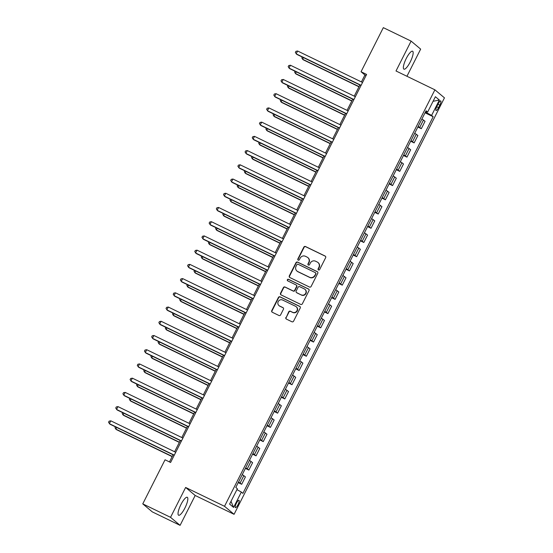 <?xml version="1.0" encoding="UTF-8"?>
<svg xmlns="http://www.w3.org/2000/svg" width="553" height="553" viewBox="0 0 553 553"><rect width="100%" height="100%" fill="white"/><g stroke="black" fill="none" stroke-linecap="round" stroke-linejoin="round"><path stroke-width="0.83" d="M318.5 269.961A0.878 0.843 -50 0 0 319.655 269.553L325.648 257.684A1.251 1.21 -50 0 0 325.123 256.039L305.491 246.527A1.251 1.21 -50 0 0 303.839 247.115L297.846 258.984A0.878 0.843 -50 0 0 298.212 260.138A0.878 0.843 -50 0 0 299.367 259.723L300.148 258.189A4.009 3.871 -50 0 1 305.443 256.302L307.074 257.097A4.009 3.871 -50 0 1 308.761 262.364L307.986 263.899A0.878 0.843 -50 0 0 308.353 265.046A0.878 0.843 -50 0 0 309.514 264.638L310.288 263.104A4.009 3.871 -50 0 1 315.583 261.216L317.222 262.011A4.009 3.871 -50 0 1 318.901 267.279L318.127 268.813A0.878 0.843 -50 0 0 318.5 269.961M184.951 507.951A9.961 2.558 115.8 0 0 187.28 497.292A9.961 2.558 115.8 0 0 180.921 504.571A9.961 2.558 115.8 0 0 178.591 515.23A9.961 2.558 115.8 0 0 184.951 507.951M410.271 61.888A9.961 2.558 115.8 0 0 412.607 51.229A9.961 2.558 115.8 0 0 406.248 58.507A9.961 2.558 115.8 0 0 403.918 69.16A9.961 2.558 115.8 0 0 410.271 61.888M238.025 504.675A4.085 1.051 115.8 0 0 238.986 500.299A4.085 1.051 115.8 0 0 236.373 503.285A4.085 1.051 115.8 0 0 235.419 507.661A4.085 1.051 115.8 0 0 238.025 504.675M285.887 317.457A1.251 1.21 -50 0 0 286.413 319.102L291.922 321.77A1.251 1.21 -50 0 0 293.574 321.182L300.231 308A1.251 1.21 -50 0 0 299.705 306.355L280.074 296.843A1.251 1.21 -50 0 0 278.422 297.431L271.765 310.613A1.251 1.21 -50 0 0 272.29 312.258L278.94 315.48A1.251 1.21 -50 0 0 280.599 314.892L283.447 309.251A1.251 1.21 -50 0 0 282.922 307.606L279.618 306.009A3.353 3.235 -50 0 1 278.415 301.261A3.353 3.235 -50 0 1 282.638 300.037L295.565 306.293A3.353 3.235 -50 0 1 296.767 311.042A3.353 3.235 -50 0 1 292.544 312.272L290.387 311.228A1.251 1.21 -50 0 0 288.735 311.816L286.143 317.671A1.251 1.21 -50 0 0 286.309 319.046M185.635 487.456L170.545 517.332L142.764 503.873L152.317 511.891L180.091 525.35L195.181 495.481L234.071 514.318L224.525 506.299L185.635 487.456L195.181 495.481M406.939 76.273L420.653 49.127L411.1 41.109L396.01 70.978L434.9 89.821L224.525 506.299M411.1 41.109L383.326 27.65L361.047 71.745L364.918 74.994L361.42 81.92M142.764 503.873L165.043 459.778L170.594 462.467L366.604 74.434L361.047 71.745M309.466 287.035A1.251 1.21 -50 0 0 311.125 286.447L317.781 273.265A1.251 1.21 -50 0 0 317.256 271.62L297.625 262.108A1.251 1.21 -50 0 0 295.966 262.696L289.309 275.878A1.251 1.21 -50 0 0 289.834 277.523L309.466 287.035M309.009 290.636L302.346 303.811A1.251 1.21 -50 0 1 300.694 304.399L281.062 294.894A1.251 1.21 -50 0 1 280.537 293.249L283.385 287.608A1.251 1.21 -50 0 1 285.037 287.014L293 290.871A1.251 1.21 -50 0 0 294.659 290.284L296.546 286.544A1.251 1.21 -50 0 0 296.021 284.899L287.733 280.883A0.878 0.843 -50 0 1 287.415 279.638A0.878 0.843 -50 0 1 288.521 279.32L308.477 288.991A1.251 1.21 -50 0 1 309.009 290.636M438.218 103.784L436.953 106.287A3.961 1.016 115.8 0 0 436.027 110.524A3.961 1.016 115.8 0 0 438.55 107.635L439.815 105.125A3.961 1.016 115.8 0 0 440.741 100.895A3.961 1.016 115.8 0 0 438.218 103.784M234.071 514.318L444.453 97.84L434.9 89.821M425.762 111.367L427.635 112.072L426.073 110.759L235.806 487.414L237.368 488.728L229.613 504.087L233.587 507.426L231.016 501.308M427.635 112.072L435.391 96.713L439.365 100.052L431.603 115.411L425.423 112.052M425.043 112.791L433.165 116.724L431.603 115.411M433.165 116.724L242.905 493.38L241.343 492.066L233.587 507.426M170.545 517.332L180.091 525.35M359.892 84.948L354.238 96.146M352.71 99.174L347.056 110.372M345.521 113.4L339.867 124.591M338.339 127.625L332.685 138.817M331.15 141.845L325.496 153.043M323.968 156.07L318.314 167.269M316.779 170.296L311.125 181.488M309.597 184.522L303.943 195.714M302.415 198.741L296.761 209.94M295.226 212.967L289.572 224.165M288.044 227.193L282.389 238.384M280.855 241.412L275.2 252.61M273.673 255.638L268.018 266.836M266.484 269.864L260.829 281.055M259.302 284.09L253.647 295.281M252.12 298.309L246.458 309.507M244.931 312.535L239.276 323.733M237.749 326.761L232.094 337.952M230.56 340.987L224.905 352.178M223.377 355.206L217.723 366.404M216.188 369.432L210.534 380.63M209.006 383.658L203.352 394.849M201.824 397.877L196.163 409.075M194.635 412.103L188.981 423.301M187.453 426.328L181.799 437.52M180.264 440.554L174.61 451.746M173.082 454.773L169.474 461.921M426.128 112.39L426.501 111.651M366.045 75.54L364.918 74.994M417.861 127.017L421.317 128.69L425.05 121.294L421.911 118.992M410.679 141.236L414.128 142.909L417.868 135.513L414.729 133.211M403.49 155.462L406.946 157.135L410.679 149.739L407.547 147.437M396.307 169.688L399.764 171.361L403.496 163.964L400.358 161.663M389.118 183.907L392.575 185.587L396.314 178.19L393.176 175.889M381.936 198.133L385.393 199.806L389.125 192.409L385.987 190.108M374.747 212.359L378.204 214.032L381.943 206.635L378.805 204.334M367.565 226.585L371.022 228.258L374.754 220.861L371.616 218.559M360.383 240.804L363.833 242.477L367.572 235.08L364.434 232.785M353.194 255.03L356.65 256.703L360.383 249.306L357.252 247.004M346.012 269.256L349.461 270.929L353.201 263.532L350.063 261.23M338.823 283.475L342.279 285.154L346.019 277.758L342.881 275.456M331.641 297.701L335.097 299.373L338.83 291.977L335.692 289.675M324.452 311.927L327.908 313.599L331.648 306.203L328.51 303.901M317.27 326.152L320.726 327.825L324.459 320.429L321.321 318.127M310.088 340.372L313.537 342.051L317.277 334.655L314.139 332.353M302.899 354.597L306.355 356.27L310.088 348.874L306.95 346.572M295.717 368.823L299.166 370.496L302.906 363.1L299.767 360.798M288.528 383.049L291.984 384.722L295.724 377.326L292.585 375.024M281.346 397.268L284.802 398.941L288.535 391.545L285.396 389.25M274.157 411.494L277.613 413.167L281.353 405.771L278.214 403.469M266.975 425.72L270.431 427.393L274.164 419.997L271.025 417.695M259.792 439.939L263.242 441.619L266.981 434.223L263.843 431.921M252.603 454.165L256.06 455.838L259.792 448.442L256.654 446.14M245.421 468.391L248.871 470.064L252.61 462.667L249.472 460.366M238.232 482.617L241.689 484.29L245.428 476.893L242.29 474.592M421.317 128.69L418.179 126.388M414.128 142.909L410.99 140.607M406.946 157.135L403.808 154.833M399.764 171.361L396.625 169.059M392.575 185.587L389.436 183.285M385.393 199.806L382.254 197.504M378.204 214.032L375.065 211.73M371.022 228.258L367.883 225.956M363.833 242.477L360.694 240.182M356.65 256.703L353.512 254.401M349.461 270.929L346.33 268.627M342.279 285.154L339.141 282.853M335.097 299.373L331.959 297.072M327.908 313.599L324.77 311.298M320.726 327.825L317.588 325.523M313.537 342.051L310.399 339.749M306.355 356.27L303.217 353.968M299.166 370.496L296.035 368.194M291.984 384.722L288.846 382.42M284.802 398.941L281.664 396.646M277.613 413.167L274.475 410.865M270.431 427.393L267.293 425.091M263.242 441.619L260.104 439.317M256.06 455.838L252.921 453.536M248.871 470.064L245.739 467.762M241.689 484.29L238.55 481.988M236.919 489.626L241.343 492.066M433.082 101.289L439.365 100.052M318.466 269.947A0.878 0.843 -50 0 1 318.39 269.028L319.164 267.493A4.009 3.871 -50 0 0 318.252 262.73L317.996 262.509M307.855 257.601L308.111 257.816A4.009 3.871 -50 0 1 309.016 262.578L308.242 264.113A0.878 0.843 -50 0 0 308.325 265.032M325.489 256.316A1.251 1.21 -50 0 0 325.385 256.253L305.747 246.742A1.251 1.21 -50 0 0 304.095 247.329L298.102 259.198A0.878 0.843 -50 0 0 298.185 260.117M317.616 271.896A1.251 1.21 -50 0 0 317.512 271.834L297.88 262.322A1.251 1.21 -50 0 0 296.221 262.917L289.565 276.092A1.251 1.21 -50 0 0 289.731 277.468M315.632 273.756A0.878 0.843 -50 0 0 315.265 272.601L298.032 264.251A0.878 0.843 -50 0 0 296.871 264.666L296.055 266.283A4.009 3.871 -50 0 0 297.742 271.551L309.521 277.253A4.009 3.871 -50 0 0 314.816 275.373L315.887 273.97A0.878 0.843 -50 0 0 315.694 272.926L315.431 272.712M296.961 271.046L297.224 271.267A4.009 3.871 -50 0 0 297.998 271.765L297.742 271.551M315.887 273.97L315.072 275.588A4.009 3.871 -50 0 1 309.777 277.475L297.998 271.765M296.263 285.058L296.519 285.272A1.251 1.21 -50 0 1 296.802 286.758L294.915 290.505A1.251 1.21 -50 0 1 293.256 291.092L285.3 287.235A1.251 1.21 -50 0 0 283.641 287.823L280.793 293.463A1.251 1.21 -50 0 0 280.959 294.832M308.844 289.26A1.251 1.21 -50 0 0 308.74 289.205L288.777 279.535A0.878 0.843 -50 0 0 287.698 280.869M301.261 294.873A3.353 3.235 -50 0 0 304.931 289.323A3.353 3.235 -50 0 0 304.281 288.901L299.726 286.696A1.251 1.21 -50 0 0 298.074 287.284L296.18 291.023A1.251 1.21 -50 0 0 296.712 292.668L301.523 295.095A3.353 3.235 -50 0 0 305.187 289.537L304.931 289.323M296.47 292.516L296.726 292.731A1.251 1.21 -50 0 0 296.968 292.89L296.712 292.668M301.523 295.095L296.968 292.89M296.208 306.715L296.47 306.929A3.353 3.235 -50 0 1 292.8 312.486L290.65 311.443A1.251 1.21 -50 0 0 288.991 312.03L286.143 317.671M278.975 305.588L279.23 305.809A3.353 3.235 -50 0 0 279.88 306.224L279.618 306.009M283.281 307.883A1.251 1.21 -50 0 0 283.177 307.827L279.88 306.224M300.072 306.632A1.251 1.21 -50 0 0 299.961 306.576L280.33 297.065A1.251 1.21 -50 0 0 278.677 297.652L272.021 310.834A1.251 1.21 -50 0 0 272.18 312.203M303.473 57.616L302.629 59.275L303.279 59.814L358.959 86.793M302.249 57.021L301.814 57.885L302.629 59.275L359.056 86.607M361.109 85.314L296.18 53.855L297.618 51.007L362.547 82.466M361.019 85.494L296.823 54.394L295.357 52.466L295.931 51.325L297.618 51.007M296.284 71.842L295.447 73.501L296.09 74.04L351.777 101.019M295.06 71.247L294.625 72.111L295.447 73.501L351.867 100.833M289.101 86.061L288.258 87.72L288.908 88.266L344.588 115.245M287.878 85.473L287.442 86.33L288.258 87.72L344.685 115.059M281.912 100.287L281.076 101.946L281.719 102.492L337.406 129.464M280.689 99.699L280.253 100.556L281.076 101.946L337.503 129.284M353.927 99.533L288.991 68.081L290.429 65.233L355.365 96.692M353.83 99.72L289.641 68.62L288.175 66.685L288.749 65.551L290.429 65.233M346.745 113.759L281.809 82.3L283.247 79.459L348.176 110.918M346.648 113.946L282.452 82.846L280.986 80.911L281.567 79.777L283.247 79.459M339.556 127.985L274.627 96.526L276.065 93.685L340.994 125.137M339.466 128.172L275.27 97.072L273.804 95.137L274.378 93.996L276.065 93.685M274.73 114.512L273.894 116.171L274.537 116.711L330.224 143.69M273.507 113.918L273.071 114.782L273.894 116.171L330.314 143.504M332.374 142.211L267.438 110.752L268.876 107.904L333.812 139.363M332.277 142.391L268.087 111.291L266.622 109.363L267.196 108.222L268.876 107.904M267.541 128.738L266.705 130.397L267.348 130.937L323.035 157.916M266.318 128.144L265.889 129.001L266.705 130.397L323.132 157.729M325.185 156.43L260.256 124.978L261.693 122.13L326.623 153.589M325.095 156.617L260.898 125.517L259.433 123.582L260.007 122.448L261.693 122.13M260.359 142.957L259.523 144.616L260.166 145.162L315.853 172.135M259.136 142.37L258.7 143.227L259.523 144.616L315.943 171.955M318.003 170.656L253.067 139.197L254.504 136.356L319.44 167.815M317.906 170.842L253.716 139.743L252.251 137.808L252.825 136.674L254.504 136.356M253.177 157.183L252.334 158.842L252.984 159.388L308.664 186.361M251.954 156.589L251.518 157.453L252.334 158.842L308.761 186.181M310.814 184.882L245.885 153.423L247.322 150.575L312.251 182.034M310.724 185.061L246.527 153.962L245.062 152.034L245.636 150.893L247.322 150.575M245.988 171.409L245.152 173.068L245.795 173.607L301.482 200.587M244.765 170.815L244.329 171.679L245.152 173.068L301.572 200.4M303.632 199.108L238.696 167.649L240.133 164.801L305.069 196.26M303.535 199.287L239.345 168.188L237.88 166.259L238.454 165.119L240.133 164.801M238.806 185.635L237.963 187.294L238.613 187.833L294.293 214.813M237.583 185.041L237.147 185.898L237.963 187.294L294.39 214.626M296.443 213.327L231.513 181.868L232.951 179.027L297.88 210.486M296.353 213.513L232.156 182.414L230.691 180.478L231.272 179.345L232.951 179.027M231.617 199.854L230.781 201.513L231.424 202.059L287.111 229.032M230.394 199.267L229.958 200.124L230.781 201.513L287.207 228.852M289.26 227.553L224.331 196.094L225.762 193.253L290.698 224.705M289.171 227.739L224.974 196.64L223.509 194.704L224.083 193.564L225.762 193.253M224.435 214.08L223.599 215.739L224.242 216.278L279.929 243.258M223.212 213.486L222.776 214.35L223.599 215.739L280.018 243.071M282.078 241.779L217.142 210.32L218.58 207.472L283.516 238.931M281.982 241.958L217.792 210.859L216.327 208.93L216.9 207.79L218.58 207.472M217.246 228.306L216.41 229.965L217.053 230.504L272.74 257.484M216.023 227.712L215.594 228.576L216.41 229.965L272.836 257.297M274.889 255.998L209.96 224.546L211.398 221.698L276.327 253.156M274.8 256.184L210.603 225.085L209.138 223.149L209.711 222.016L211.398 221.698M210.064 242.525L209.228 244.184L209.87 244.73L265.558 271.71M208.84 241.938L208.405 242.795L209.228 244.184L265.647 271.523M267.707 270.223L202.771 238.765L204.209 235.924L269.145 267.382M267.611 270.41L203.421 239.311L201.956 237.375L202.529 236.242L204.209 235.924M202.875 256.751L202.039 258.41L202.688 258.956L258.369 285.929M201.658 256.163L201.223 257.021L202.039 258.41L258.465 285.749M260.518 284.449L195.589 252.991L197.027 250.15L261.956 281.601M260.428 284.636L196.232 253.537L194.767 251.601L195.34 250.461L197.027 250.15M195.693 270.977L194.856 272.636L195.499 273.175L251.186 300.155M194.469 270.382L194.034 271.246L194.856 272.636L251.276 299.968M253.336 298.675L188.4 267.217L189.838 264.369L254.774 295.827M253.239 298.855L189.05 267.756L187.585 265.827L188.158 264.687L189.838 264.369M188.511 285.203L187.667 286.862L188.317 287.401L243.997 314.381M187.287 284.608L186.852 285.466L187.667 286.862L244.094 314.194M246.147 312.894L181.218 281.442L182.656 278.594L247.585 310.053M246.057 313.081L181.861 281.982L180.396 280.046L180.976 278.912L182.656 278.594M181.322 299.422L180.485 301.081L181.128 301.627L236.815 328.6M180.098 298.834L179.663 299.691L180.485 301.081L236.905 328.42M238.965 327.12L174.036 295.661L175.467 292.82L240.403 324.279M238.875 327.307L174.679 296.208L173.213 294.272L173.787 293.131L175.467 292.82M174.14 313.648L173.303 315.307L173.946 315.853L229.633 342.825M172.916 313.053L172.481 313.917L173.303 315.307L229.723 342.646M231.783 341.346L166.847 309.887L168.285 307.039L233.214 338.498M231.686 341.526L167.49 310.427L166.031 308.498L166.605 307.357L168.285 307.039M166.951 327.874L166.114 329.533L166.757 330.072L222.444 357.051M165.727 327.279L165.299 328.143L166.114 329.533L222.541 356.865M224.594 355.572L159.665 324.113L161.103 321.265L226.032 352.724M224.504 355.752L160.308 324.652L158.842 322.724L159.416 321.583L161.103 321.265M159.769 342.1L158.932 343.759L159.575 344.298L215.262 371.277M158.545 341.505L158.11 342.362L158.932 343.759L215.352 371.091M217.412 369.791L152.476 338.332L153.914 335.491L218.85 366.95M217.315 369.978L153.126 338.878L151.66 336.943L152.234 335.809L153.914 335.491M152.58 356.319L151.743 357.978L152.393 358.524L208.073 385.496M151.363 355.731L150.928 356.588L151.743 357.978L208.17 385.317M210.223 384.017L145.294 352.558L146.732 349.717L211.661 381.169M210.133 384.204L145.937 353.104L144.471 351.169L145.045 350.028L146.732 349.717M145.398 370.545L144.561 372.204L145.204 372.743L200.891 399.722M144.174 369.95L143.739 370.814L144.561 372.204L200.981 399.536M203.041 398.243L138.105 366.784L139.543 363.936L204.479 395.395M202.944 398.423L138.755 367.323L137.289 365.395L137.863 364.254L139.543 363.936M138.215 384.77L137.372 386.429L138.022 386.969L193.702 413.948M136.992 384.176L136.556 385.04L137.372 386.429L193.799 413.762M195.852 412.462L130.923 381.01L132.361 378.162L197.29 409.621M195.762 412.649L131.566 381.549L130.1 379.614L130.681 378.48L132.361 378.162M131.026 398.99L130.19 400.649L130.833 401.195L186.52 428.174M129.803 398.402L129.367 399.259L130.19 400.649L186.61 427.987M188.67 426.688L123.741 395.229L125.172 392.388L190.108 423.847M188.58 426.875L124.384 395.775L122.918 393.84L123.492 392.706L125.172 392.388M123.844 413.215L123.008 414.874L123.651 415.421L179.338 442.393M122.621 412.628L122.185 413.485L123.008 414.874L179.428 442.213M181.488 440.914L116.552 409.455L117.989 406.614L182.919 438.066M181.391 441.1L117.195 410.001L115.736 408.066L116.31 406.925L117.989 406.614M116.655 427.441L115.819 429.1L116.462 429.64L172.149 456.619M115.432 426.847L114.996 427.711L115.819 429.1L172.246 456.432M174.299 455.14L109.37 423.681L110.807 420.833L175.736 452.292M174.209 455.319L110.012 424.22L108.547 422.292L109.121 421.151L110.807 420.833M419.755 127.377L423.487 119.98M412.573 141.603L416.305 134.206M405.384 155.822L409.123 148.425M398.201 170.048L401.934 162.651M391.012 184.273L394.752 176.877M383.83 198.499L387.563 191.096M376.641 212.718L380.381 205.322M369.459 226.944L373.192 219.548M362.27 241.17L366.01 233.774M355.088 255.389L358.828 247.993M347.906 269.615L351.639 262.219M340.717 283.841L344.457 276.445M333.535 298.067L337.268 290.671M326.346 312.286L330.086 304.89M319.164 326.512L322.897 319.116M311.975 340.738L315.715 333.341M304.793 354.964L308.533 347.561M297.611 369.183L301.344 361.786M290.422 383.409L294.161 376.012M283.24 397.635L286.972 390.238M276.051 411.854L279.79 404.457M268.869 426.08L272.601 418.683M261.68 440.306L265.419 432.909M254.498 454.531L258.23 447.135M247.315 468.75L251.048 461.354M240.126 482.976L243.866 475.58M437.983 104.241L439.815 105.125M436.725 106.75L438.55 107.635"/></g></svg>
